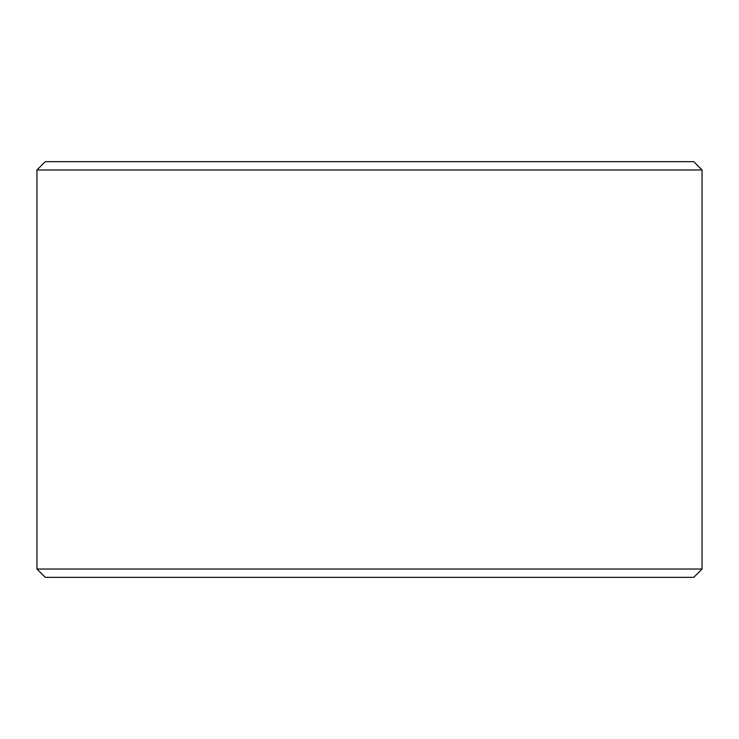 <?xml version="1.0" encoding="UTF-8"?>
<svg xmlns="http://www.w3.org/2000/svg" width="739" height="739" viewBox="0 0 739 739"><rect width="100%" height="100%" fill="white"/><g stroke="black" fill="none" stroke-linecap="round" stroke-linejoin="round"><path stroke-width="1.11" d="M36.95 569.03L45.264 577.344L693.736 577.344L702.05 569.03L702.05 169.97L36.95 169.97L36.95 569.03L702.05 569.03M702.05 169.97L693.736 161.656L45.264 161.656L36.95 169.97"/></g></svg>
